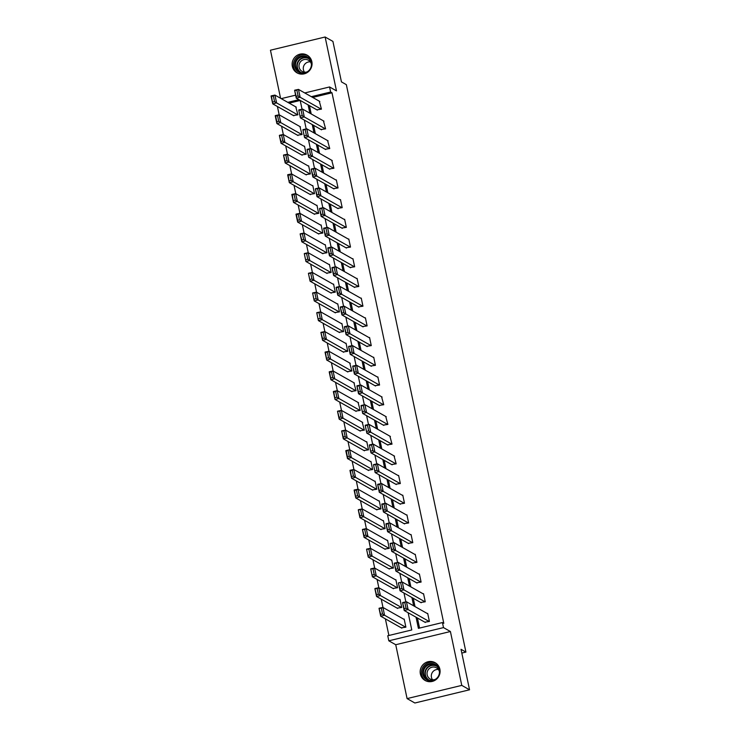 <?xml version="1.0" encoding="UTF-8"?>
<svg xmlns="http://www.w3.org/2000/svg" width="740" height="740" viewBox="0 0 740 740"><rect width="100%" height="100%" fill="white"/><g stroke="black" fill="none" stroke-linecap="round" stroke-linejoin="round"><path stroke-width="1.11" d="M311.845 61.651A10.203 9.907 119.5 0 1 297.064 72.881A10.203 9.907 119.5 0 1 296.24 55.953A10.203 9.907 119.5 0 1 311.845 61.651M439.884 669.238A10.203 9.907 119.5 0 1 425.102 680.467A10.203 9.907 119.5 0 1 424.279 663.54A10.203 9.907 119.5 0 1 439.884 669.238M304.76 92.953L329.568 86.959L336.478 90.872L325.128 37L332.917 41.403L341.445 81.89L346.348 84.665L465.923 652.079L461.02 649.304L469.549 689.791L414.872 703L407.083 698.597L461.769 685.388L450.41 631.516L443.5 627.603L388.815 640.812L387.751 635.752L411.773 629.953L408.147 612.739M469.549 689.791L461.769 685.388M325.128 37L270.452 50.209L280.571 98.263M450.41 631.516L395.733 644.725L407.083 698.597M395.733 644.725L388.815 640.812M277.417 106.505L279.174 114.83M281.57 126.207L283.328 134.532M285.723 145.919L287.481 154.235M289.877 165.621L291.634 173.946M294.03 185.324L295.787 193.649M298.183 205.036L299.931 213.351M302.336 224.738L304.085 233.054M306.489 244.441L308.238 252.766M310.643 264.152L312.391 272.468M314.796 283.855L316.544 292.171M318.949 303.557L320.697 311.882M323.103 323.269L324.851 331.585M327.246 342.971L329.004 351.287M331.4 362.674L333.157 370.999M335.553 382.386L337.311 390.702M339.706 402.088L341.464 410.404M343.86 421.791L345.617 430.116M348.013 441.503L349.77 449.818M352.166 461.205L353.924 469.521M356.319 480.908L358.068 489.233M360.473 500.619L362.221 508.935M364.626 520.322L366.374 528.638M368.779 540.024L370.527 548.349M372.932 559.736L374.68 568.052M377.086 579.438L378.834 587.754M381.239 599.141L382.987 607.466M385.383 618.853L388.889 635.484M461.815 653.068L465.923 652.079M320.993 129.519L325.591 128.843L323.436 120.87M329.3 168.933L333.888 168.258L331.742 160.284M337.607 208.347L342.195 207.672L340.493 199.587L340.039 199.698M345.913 247.752L350.501 247.077L348.799 238.992L348.346 239.103M354.22 287.166L358.808 286.491L357.106 278.407L356.652 278.518M362.526 326.581L367.114 325.905L365.412 317.821L364.959 317.923M370.823 365.986L375.421 365.31L373.719 357.226L373.265 357.337M379.13 405.4L383.727 404.725L381.572 396.751M387.436 444.814L392.024 444.139L389.878 436.156M395.743 484.219L400.331 483.544L398.629 475.459L398.175 475.57M404.049 523.633L408.637 522.958L406.935 514.874L406.482 514.985M412.356 563.048L416.944 562.372L415.242 554.288L414.789 554.39M420.662 602.452L425.25 601.777L423.548 593.693L423.095 593.804M309.45 105.635L311.207 113.96M313.603 125.347L315.36 133.662M317.756 145.049L319.514 153.365M321.909 164.752L323.667 173.077M326.062 184.464L327.82 192.779M330.216 204.166L331.973 212.482M334.369 223.869L336.117 232.194M338.522 243.571L340.271 251.896M342.675 263.283L344.424 271.599M346.829 282.985L348.577 291.31M350.982 302.688L352.73 311.013M355.135 322.4L356.884 330.715M359.289 342.102L361.037 350.427M363.433 361.805L365.19 370.13M367.586 381.516L369.343 389.832M371.739 401.219L373.496 409.544M375.892 420.921L377.65 429.246M380.046 440.633L381.803 448.949M384.199 460.336L385.956 468.651M388.352 480.038L390.11 488.363M392.505 499.75L394.263 508.066M396.659 519.452L398.407 527.768M400.812 539.155L402.56 547.48M404.965 558.866L406.713 567.182M409.118 578.569L410.867 586.885M413.272 598.272L415.02 606.596M417.425 617.983L419.552 628.075M416.056 617.206L418.405 628.352L442.428 622.553L443.796 623.321L331.992 92.787L312.706 97.449M424.806 622.164L429.404 621.489L427.702 613.404L427.248 613.506M416.509 582.75L421.097 582.075L419.395 573.99L418.942 574.101M408.203 543.336L412.791 542.66L411.089 534.576L410.635 534.687M399.896 503.931L404.484 503.255L402.782 495.171L402.329 495.273M391.589 464.517L396.178 463.841L394.032 455.868M383.283 425.102L387.88 424.427L385.725 416.454M374.976 385.697L379.574 385.022L377.872 376.938L377.418 377.039M366.67 346.283L371.267 345.608L369.565 337.523L369.112 337.634M358.373 306.869L362.961 306.193L361.259 298.109L360.805 298.22M350.066 267.464L354.654 266.789L352.952 258.704L352.499 258.806M341.76 228.049L346.348 227.374L344.646 219.29L344.193 219.401M333.453 188.635L338.041 187.96L336.339 179.876L335.886 179.987M325.147 149.23L329.744 148.555L327.589 140.582M316.84 109.816L321.438 109.141L319.282 101.167M442.428 622.553L443.5 627.603M329.568 86.959L330.632 92.019L311.337 96.672M331.992 92.787L330.632 92.019M308.09 104.867L309.847 113.183M312.243 124.57L314 132.895M316.396 144.281L318.154 152.597M320.55 163.984L322.307 172.3M324.703 183.687L326.451 192.012M328.856 203.398L330.604 211.714M333.009 223.101L334.757 231.417M337.163 242.803L338.911 251.128M341.316 262.515L343.064 270.831M345.469 282.218L347.217 290.533M349.613 301.92L351.371 310.245M353.766 321.632L355.524 329.947M357.92 341.334L359.677 349.65M362.073 361.037L363.83 369.362M366.226 380.749L367.983 389.064M370.379 400.451L372.137 408.767M374.532 420.154L376.29 428.479M378.686 439.865L380.443 448.181M382.839 459.568L384.587 467.884M386.992 479.27L388.74 487.595M391.146 498.982L392.894 507.298M395.299 518.685L397.047 527M399.452 538.387L401.2 546.712M403.605 558.099L405.354 566.415M407.759 577.801L409.507 586.117M411.903 597.504L413.66 605.829M281.237 98.633L295.621 95.164M298.914 99.678L287.814 102.361M405.835 601.787L403.994 593.027M401.69 582.075L399.841 573.324M397.537 562.372L395.687 553.622M393.384 542.67L391.534 533.91M389.231 522.958L387.381 514.207M385.078 503.255L383.228 494.505M380.924 483.553L379.074 474.793M376.771 463.841L374.93 455.091M372.618 444.139L370.777 435.388M368.464 424.436L366.624 415.677M364.311 404.725L362.471 395.974M360.158 385.022L358.317 376.272M356.005 365.32L354.164 356.56M351.851 345.608L350.011 336.857M347.698 325.905L345.858 317.155M343.554 306.203L341.704 297.443M339.401 286.491L337.551 277.74M335.248 266.789L333.398 258.038M331.095 247.086L329.245 238.326M326.941 227.374L325.091 218.624M322.788 207.672L320.938 198.921M318.635 187.969L316.794 179.21M314.482 168.258L312.641 159.507M310.328 148.555L308.488 139.804M306.175 128.853L304.334 120.093M302.022 109.141L300.181 100.39M300.19 100.464L289.173 103.128M295.76 106.847L297.915 114.82L293.318 115.496M299.913 126.549L302.059 134.532L297.471 135.207M304.057 146.261L304.51 146.15L306.212 154.235L301.624 154.91M308.21 165.964L308.663 165.853L310.365 173.937L305.777 174.612M312.363 185.666L312.817 185.564L314.519 193.649L309.93 194.324M316.517 205.378L316.97 205.267L318.672 213.351L314.084 214.026M320.67 225.08L321.123 224.969L322.825 233.054L318.237 233.729M324.823 244.783L325.276 244.681L326.978 252.766L322.39 253.441M328.976 264.495L329.43 264.384L331.132 272.468L326.543 273.143M333.13 284.197L333.583 284.086L335.285 292.171L330.697 292.846M337.283 303.9L337.736 303.798L339.438 311.882L334.841 312.558M341.436 323.611L341.889 323.5L343.591 331.585L338.994 332.26M345.589 343.314L346.043 343.203L347.745 351.287L343.147 351.963M349.743 363.016L351.898 370.999L347.3 371.674M353.896 382.728L356.051 390.702L351.454 391.377M358.049 402.43L360.195 410.404L355.607 411.079M362.202 422.133L364.348 430.116L359.76 430.791M366.346 441.845L366.8 441.734L368.502 449.818L363.914 450.493M370.5 461.547L370.953 461.436L372.655 469.521L368.067 470.196M374.653 481.25L375.106 481.148L376.808 489.233L372.22 489.908M378.806 500.962L379.259 500.851L380.961 508.935L376.373 509.61M382.959 520.664L383.413 520.553L385.115 528.638L380.526 529.313M387.113 540.366L387.566 540.265L389.268 548.349L384.68 549.024M391.266 560.078L391.719 559.967L393.421 568.052L388.833 568.727M395.419 579.781L395.872 579.67L397.574 587.754L392.977 588.429M399.572 599.483L400.026 599.382L401.728 607.466L397.13 608.141M403.726 619.195L404.179 619.084L405.881 627.168L401.284 627.844M404.179 608.733L402.569 602.674L404.197 610.5L404.179 608.733L406.057 608.28L408.082 609.566M427.785 613.812L406.445 601.75L408.092 609.575L429.228 621.526M408.101 609.575L404.216 610.519L425.352 622.46M402.643 602.554L406.445 601.75L402.976 603.054L402.569 602.674M404.854 602.601L406.057 608.28M404.262 619.5L382.913 607.42L381.331 608.28L382.534 613.969L384.55 615.255L382.922 607.429L379.121 608.234M382.534 613.969L380.656 614.422L379.046 608.345L381.331 608.28M401.82 628.149L380.693 616.198L379.046 608.363M380.656 614.422L380.693 616.198L384.578 615.255L405.705 627.206M400.026 589.031L398.416 582.972L400.044 590.798L400.026 589.031L401.903 588.577L403.901 589.863M423.632 594.109L402.292 582.038L403.947 589.873L425.075 601.824M403.947 589.873L400.062 590.807L421.199 602.758M398.49 582.852L402.292 582.038L398.416 582.972M400.701 582.889L401.903 588.577M395.872 569.328L394.263 563.26L395.891 571.095L395.872 569.328L397.75 568.875L399.748 570.161M419.478 574.407L398.139 562.335L399.794 570.17L420.921 582.121M399.794 570.17L395.909 571.104L417.046 583.055M394.346 563.14L398.139 562.335L394.67 563.64L394.263 563.26M396.548 563.186L397.75 568.875M400.109 599.788L378.769 587.717L377.178 588.577L378.381 594.257L380.397 595.552L378.769 587.717L374.967 588.531M374.884 588.652L376.54 596.486L397.676 608.437M378.381 594.257L376.503 594.71L374.893 588.642L377.178 588.577M376.503 594.71L376.54 596.486L380.425 595.552L401.552 607.503M397.399 587.801L376.272 575.85L374.579 568.015L395.956 580.086M370.731 568.949L372.387 576.784L370.74 568.94L373.025 568.866L374.227 574.554L376.272 575.85L372.387 576.784L393.523 588.735M373.025 568.866L374.579 568.015L370.814 568.829M374.227 574.554L372.35 575.008M437.358 678.386A8.825 8.575 119.5 0 1 424.908 678.303A8.825 8.575 119.5 0 1 435.823 664.668A8.825 8.575 119.5 0 1 439.671 674.288M426.111 666.453A8.177 7.937 -60.5 0 0 427.433 679.459A8.177 7.937 -60.5 0 0 436.813 678.238A8.177 7.937 -60.5 0 0 435.481 665.232A8.177 7.937 -60.5 0 0 426.111 666.453M432.549 679.764A6.438 6.253 119.5 0 1 438.376 669.46M435.083 679.487A6.438 6.253 119.5 0 1 429.108 668.757A6.438 6.253 119.5 0 1 439.449 671.772M436.11 663.336A10.138 9.842 -60.5 0 0 424.686 664.964A10.138 9.842 -60.5 0 0 426.129 680.976M309.32 70.8A8.825 8.575 119.5 0 1 296.87 70.716A8.825 8.575 119.5 0 1 307.785 57.082A8.825 8.575 119.5 0 1 311.632 66.702M298.072 58.867A8.177 7.937 -60.5 0 0 299.395 71.873A8.177 7.937 -60.5 0 0 308.774 70.651A8.177 7.937 -60.5 0 0 307.442 57.646A8.177 7.937 -60.5 0 0 298.072 58.867M304.51 72.168A6.438 6.253 119.5 0 1 310.338 61.873M307.045 71.9A6.438 6.253 119.5 0 1 301.069 61.17A6.438 6.253 119.5 0 1 311.411 64.186M308.071 55.75A10.138 9.842 -60.5 0 0 296.647 57.378A10.138 9.842 -60.5 0 0 298.091 73.39M412.892 563.344L391.765 551.402L391.719 549.616L393.597 549.163L395.595 550.458M415.325 554.695L393.985 542.633L395.632 550.458L416.768 562.409M391.719 549.616L390.11 543.558L391.756 551.383M390.193 543.438L393.967 542.624L392.394 543.484L390.11 543.558M392.394 543.484L393.597 549.163M393.245 568.089L372.118 556.138L370.425 548.303L391.802 560.384M366.578 549.246L368.233 557.081L366.587 549.228L368.871 549.163L370.074 554.852L372.118 556.138L368.233 557.081L389.37 569.032M368.871 549.163L370.425 548.303L366.661 549.117M370.074 554.852L368.196 555.305M387.566 529.914L385.956 523.855L387.594 531.681L387.566 529.914L389.444 529.461L391.479 530.746M411.172 534.992L389.841 522.921L391.488 530.756L412.615 542.707M391.488 530.756L387.612 531.69L408.739 543.641M386.039 523.735L389.814 522.921L386.373 524.235L385.956 523.855M388.241 523.772L389.444 529.461M362.517 529.415L366.272 528.601L364.718 529.461L365.921 535.14L367.947 536.435L366.291 528.591L387.649 540.672M365.921 535.14L364.043 535.594L362.443 529.526L364.718 529.461M385.216 549.321L364.08 537.37L362.434 529.544M364.043 535.594L364.08 537.37L367.965 536.435L389.092 548.386M383.413 510.212L381.803 504.144L383.44 511.978L383.413 510.212L385.29 509.758L387.298 511.044M407.019 515.29L385.688 503.219L387.335 511.053L408.462 523.004M387.335 511.053L383.459 511.988L404.586 523.938M381.886 504.023L385.688 503.219L382.219 504.523L381.803 504.144M384.097 504.07L385.29 509.758M383.496 520.969L362.156 508.898L360.565 509.749L361.768 515.438L363.793 516.733L362.156 508.898L358.364 509.712M361.768 515.438L359.89 515.891L358.28 509.832L360.565 509.749M381.063 529.618L359.936 517.667L358.28 509.832M359.89 515.891L359.936 517.667L363.812 516.733L384.939 528.684M379.259 490.5L377.659 484.441L379.287 492.266L379.259 490.5L381.137 490.046L383.144 491.341M402.875 495.578L381.535 483.516L383.172 491.341L404.308 503.293M383.181 491.341L379.305 492.285L400.433 504.236M377.733 484.321L381.535 483.516L378.066 484.82L377.659 484.441M379.944 484.367L381.137 490.046M380.786 508.972L359.659 497.03L357.966 489.186L379.343 501.267M354.118 490.13L355.783 497.965L354.543 490.5L356.412 490.046L357.614 495.735L359.659 497.03L355.783 497.965L376.91 509.916M356.412 490.046L357.966 489.186L354.21 490M357.614 495.735L355.736 496.188M375.152 472.555L373.506 464.739L375.143 472.573L396.279 484.524M375.106 470.797L376.984 470.344L378.991 471.63M398.721 475.876L377.382 463.804L379.028 471.639L400.155 483.59M373.58 464.618L377.363 463.804L375.791 464.664L373.506 464.739M375.143 472.573L379.028 471.639M375.791 464.664L376.984 470.344M376.632 489.27L355.505 477.319L353.812 469.484L375.189 481.555M349.964 470.418L351.63 478.253L350.39 470.797L352.268 470.344L353.461 476.024L355.505 477.319L351.63 478.253L372.757 490.204M352.268 470.344L353.812 469.484L350.057 470.298M353.461 476.024L351.583 476.477M394.568 456.173L373.228 444.102L374.875 451.937L370.999 452.871L369.353 445.027L370.981 452.862L392.126 464.822M374.865 451.927L372.831 450.642L370.953 451.095M396.002 463.888L374.875 451.937M369.427 444.907L373.21 444.102L369.76 445.406L369.353 445.027M371.637 444.953L372.831 450.642M372.479 469.567L351.352 457.616L349.659 449.781L371.045 461.853M345.811 450.716L347.476 458.55L368.603 470.501M345.904 450.595L349.659 449.781L346.237 451.086L347.43 456.774L349.308 456.321L351.352 457.616L347.476 458.55L347.43 456.774M348.115 450.632L349.308 456.321M390.415 436.461L369.075 424.399L370.721 432.225L366.846 433.168L365.199 425.324L366.837 433.159L387.973 445.119M370.712 432.225L368.677 430.93L366.8 431.383M391.858 444.176L370.721 432.225M365.273 425.204L369.075 424.399L365.606 425.704L365.199 425.324M367.484 425.25L368.677 430.93M341.75 430.884L345.506 430.07L343.961 430.93L345.154 436.618L347.18 437.904L345.543 430.07L366.892 442.15M341.658 431.013L343.323 438.848L364.45 450.799M345.154 436.618L343.277 437.072L341.677 430.995L343.961 430.93M343.277 437.072L343.323 438.848L347.18 437.904L368.326 449.865M386.262 416.759L364.922 404.688L366.568 412.522L362.693 413.457L361.046 405.622L362.683 413.457L383.82 425.408M366.559 412.513L387.704 424.473M362.646 411.68L364.524 411.227L366.531 412.513M361.12 405.502L364.922 404.688L361.453 406.001L361.046 405.622M363.331 405.548L364.524 411.227M362.739 422.438L341.39 410.367L339.808 411.227L341.001 416.907L343.027 418.202L341.399 410.376L337.597 411.181M341.001 416.907L339.124 417.36L337.514 411.311L339.808 411.227M360.297 431.087L339.17 419.136L337.514 411.311M339.124 417.36L339.17 419.136L343.046 418.202L364.182 430.153M358.502 391.978L356.893 385.91L358.521 393.745L358.502 391.978L360.371 391.525L362.378 392.811M382.108 397.056L360.769 384.985L362.415 392.82L383.551 404.771M362.415 392.82L358.539 393.754L379.666 405.705M356.967 385.79L360.769 384.985L357.3 386.289L356.893 385.91M359.178 385.836L360.371 391.525M333.444 391.479L337.2 390.664L335.655 391.516L336.848 397.204L338.874 398.499L337.227 390.655L358.586 402.736M333.361 391.599L335.017 399.434L333.777 391.969L335.655 391.516M356.144 411.385L335.017 399.434L338.892 398.499L360.029 410.45M336.848 397.204L334.97 397.657M377.955 377.345L356.615 365.282L358.271 373.108L354.368 374.033L375.513 386.003M358.253 373.099L379.398 385.059M354.395 374.033L354.349 372.266L356.227 371.813L358.225 373.108M354.349 372.266L352.74 366.207L354.386 374.033M352.814 366.087L356.597 365.273L355.024 366.134L352.74 366.207M355.024 366.134L356.227 371.813M355.875 390.748L334.739 378.797L333.055 370.953L354.432 383.033M329.207 371.896L330.863 379.731L329.624 372.266L331.502 371.813L332.695 377.502L334.739 378.797L330.863 379.731L351.99 391.682M331.502 371.813L333.055 370.953L329.291 371.767M332.695 377.502L330.817 377.955M350.196 352.564L348.586 346.505L350.214 354.331L350.196 352.564L352.074 352.111L354.108 353.396M373.802 357.642L352.462 345.571L354.118 353.406L375.245 365.357M354.118 353.406L350.233 354.34L371.36 366.291M348.66 346.385L352.443 345.571L350.871 346.431L348.586 346.505M350.871 346.431L352.074 352.111M351.722 371.036L330.586 359.085L328.902 351.25L350.279 363.322M325.054 352.185L326.71 360.029L325.471 352.564L327.348 352.111L328.542 357.79L330.586 359.085L326.71 360.029L347.837 371.97M327.348 352.111L328.902 351.25L325.137 352.064M328.542 357.79L326.673 358.243M346.043 332.861L344.433 326.793L346.061 334.628L346.043 332.861L347.92 332.408L349.946 333.685M369.649 337.94L348.309 325.868L349.964 333.703L371.091 345.654M349.964 333.703L346.079 334.637L367.216 346.588M344.507 326.673L348.309 325.868L344.84 327.173L344.433 326.793M346.718 326.719L347.92 332.408M346.126 343.619L324.786 331.548L323.195 332.399L324.397 338.088L326.414 339.382L324.786 331.548L320.984 332.362M324.397 338.088L322.52 338.541L320.91 332.491L323.195 332.399M343.684 352.268L322.557 340.317L320.91 332.491M322.52 338.541L322.557 340.317L326.442 339.382L347.569 351.334M341.889 313.15L340.28 307.091L341.908 314.916L341.889 313.15L343.767 312.696L345.765 313.991M365.495 318.228L344.156 306.166L345.802 313.991L366.938 325.942M345.811 313.991L341.926 314.935L363.062 326.886M340.354 306.971L344.156 306.166L340.687 307.47L340.28 307.091M342.565 307.017L343.767 312.696M341.973 323.917L320.624 311.836L319.042 312.696L320.244 318.385L322.261 319.671L320.633 311.845L316.831 312.65M316.748 312.779L318.404 320.614L316.757 312.761L319.042 312.696M339.54 332.565L318.404 320.614L322.289 319.68L343.416 331.631M320.244 318.385L318.367 318.838M337.736 293.447L336.127 287.388L337.755 295.214L337.736 293.447L339.614 292.994L341.612 294.279M361.342 298.525L340.002 286.454L341.658 294.289L362.785 306.24M341.658 294.289L337.773 295.223L358.909 307.174M336.2 287.268L340.002 286.454L336.534 287.768L336.127 287.388M338.411 287.314L339.614 292.994M339.262 311.919L318.135 299.968L316.443 292.134L337.819 304.205M312.595 293.068L314.25 300.912L312.604 293.058L314.889 292.994L316.091 298.673L318.135 299.968L314.25 300.912L335.387 312.854M314.889 292.994L316.443 292.134L312.678 292.947M316.091 298.673L314.213 299.127M354.756 287.471L333.611 275.511L333.583 273.745L335.461 273.291L337.459 274.577M357.189 278.823L335.849 266.752L337.505 274.586L358.632 286.537M333.583 273.745L331.973 267.677L333.62 275.502M332.057 267.556L335.831 266.752L332.38 268.056L331.973 267.677M334.258 267.603L335.461 273.291M335.109 292.217L313.982 280.266L312.289 272.431L333.666 284.502M308.441 273.365L310.097 281.2L308.45 273.356L310.735 273.282L311.938 278.971L313.982 280.266L310.097 281.2L331.233 293.151M310.735 273.282L312.289 272.431L308.525 273.245M311.938 278.971L310.06 279.424M329.43 254.033L327.82 247.974L329.457 255.8L329.43 254.033L331.307 253.579L333.342 254.875M353.036 259.111L331.705 247.049L333.351 254.875L354.479 266.825M333.351 254.875L329.476 255.818L350.603 267.769M327.903 247.854L331.677 247.04L328.236 248.353L327.82 247.974M330.105 247.9L331.307 253.579M304.371 253.533L308.136 252.719L306.582 253.579L307.785 259.268L309.81 260.554L308.164 252.719L329.513 264.8M304.288 253.663L305.944 261.498L304.297 253.644L306.582 253.579M327.08 273.449L305.944 261.498L309.829 260.563L330.956 272.514M307.785 259.268L305.907 259.721M325.276 234.33L323.667 228.272L325.304 236.097L325.276 234.33L327.154 233.877L329.18 235.163M348.882 239.409L327.552 227.337L329.198 235.172L350.325 247.123M329.198 235.172L325.322 236.106L346.45 248.057M323.75 228.151L327.552 227.337L324.083 228.651L323.667 228.272M325.961 228.197L327.154 233.877M325.36 245.088L303.983 233.017L302.429 233.877L303.631 239.557L305.657 240.852L304.02 233.026L300.227 233.831M303.631 239.557L301.754 240.01L300.153 233.942L302.429 233.877M322.927 253.746L301.8 241.795L300.144 233.96M301.754 240.01L301.8 241.795L305.675 240.852L326.803 252.803M321.123 214.628L319.523 208.56L321.151 216.395L321.123 214.628L323.001 214.174L325.008 215.46M344.729 219.706L323.399 207.635L325.045 215.47L346.172 227.421M325.045 215.47L321.169 216.404L342.296 228.355M319.597 208.44L323.399 207.635L319.93 208.939L319.523 208.56M321.808 208.486L323.001 214.174M296.074 214.128L299.829 213.314L298.276 214.174L299.478 219.854L301.504 221.149L299.857 213.305L321.206 225.386M298.276 214.174L296.407 214.628L297.6 220.307L299.478 219.854M318.774 234.034L297.647 222.083L295.991 214.258M297.6 220.307L297.647 222.083L301.522 221.149L322.649 233.1M316.97 194.916L315.37 188.857L316.998 196.683L316.97 194.916L318.848 194.463L320.855 195.758M340.585 199.994L319.245 187.932L320.882 195.758L342.019 207.709M320.892 195.758L317.016 196.701L338.143 208.652M315.443 188.737L319.227 187.923L317.654 188.783L315.37 188.857M317.654 188.783L318.848 194.463M318.496 213.398L297.369 201.447L295.676 193.603L317.053 205.683M291.828 194.546L293.493 202.381L292.254 194.916L294.132 194.463L295.325 200.151L297.369 201.447L293.493 202.381L314.62 214.332M294.132 194.463L295.676 193.603L291.921 194.417M295.325 200.151L293.447 200.605M312.817 175.214L311.216 169.155L312.844 176.98L312.817 175.214L314.694 174.76L316.729 176.046M336.432 180.292L315.092 168.221L316.739 176.055L337.865 188.006M316.739 176.055L312.863 176.99L333.99 188.941M311.29 169.035L315.074 168.221L313.501 169.081L311.216 169.155M313.501 169.081L314.694 174.76M314.343 193.686L293.216 181.735L291.523 173.9L312.9 185.971M287.675 174.834L289.34 182.678L288.101 175.214L289.978 174.76L291.171 180.44L293.216 181.735L289.34 182.678L310.467 194.629M289.978 174.76L291.523 173.9L287.768 174.714M291.171 180.44L289.294 180.893M332.279 160.589L310.939 148.518L312.585 156.353L308.71 157.287L307.063 149.443L308.691 157.278L329.837 169.238M312.576 156.344L310.541 155.058L308.663 155.511M333.721 168.304L312.585 156.353M307.137 149.323L310.939 148.518L307.47 149.822L307.063 149.443M309.348 149.369L310.541 155.058M283.614 155.012L287.37 154.197L285.825 155.058L287.018 160.737L289.044 162.032L287.397 154.188L308.756 166.269M283.522 155.132L285.187 162.967L306.314 174.917M287.018 160.737L285.141 161.19L283.54 155.123L285.825 155.058M285.141 161.19L285.187 162.967L289.062 162.032L310.19 173.983M328.125 140.878L306.786 128.815L308.432 136.641L304.556 137.585L302.91 129.74L304.547 137.575L325.683 149.536M308.423 136.641L329.568 148.592M304.51 135.799L306.388 135.346L308.395 136.641M302.984 129.62L306.786 128.815L303.317 130.12L302.91 129.74M305.195 129.667L306.388 135.346M304.603 146.566L283.254 134.486L281.672 135.346L282.865 141.035L284.891 142.321L283.263 134.495L279.461 135.3M282.865 141.035L280.987 141.488L279.378 135.429L281.672 135.346M302.161 155.215L281.034 143.264L279.378 135.429M280.987 141.488L281.034 143.264L284.891 142.321L306.036 154.281M323.972 121.175L302.632 109.104L304.279 116.939L300.403 117.873L298.757 110.038L300.394 117.873L321.53 129.824M304.26 116.929L325.415 128.889M300.366 116.097L302.235 115.644L304.242 116.929M298.831 109.918L302.632 109.104L299.164 110.417L298.757 110.038M301.041 109.964L302.235 115.644M275.308 115.597L279.063 114.783L277.519 115.644L278.712 121.323L280.738 122.618L279.091 114.774L300.449 126.854M275.225 115.718L276.88 123.562L298.007 135.513M277.519 115.644L275.641 116.097L276.834 121.776L278.712 121.323M276.834 121.776L276.88 123.562L280.756 122.618L301.892 134.569M319.819 101.473L298.479 89.401L300.125 97.236L296.231 98.161L317.377 110.121M300.107 97.227L321.262 109.187M296.259 98.152L296.213 96.394L298.091 95.941L300.089 97.227M296.213 96.394L294.603 90.326L296.25 98.152M294.677 90.206L298.461 89.401L295.01 90.706L294.603 90.326M296.888 90.252L298.091 95.941M297.739 114.867L276.603 102.916L274.919 95.081L296.296 107.152M271.071 96.015L272.727 103.85L271.488 96.394L273.365 95.941L274.558 101.621L276.603 102.916L272.727 103.85L293.854 115.801M273.365 95.941L274.919 95.081L271.154 95.895M274.558 101.621L272.681 102.074M428.164 679.829A8.177 7.937 119.5 0 1 436.175 665.667M437.118 666.472A7.909 7.678 -60.5 0 0 427.84 667.526A7.909 7.678 -60.5 0 0 429.339 680.226M300.125 72.233A8.177 7.937 119.5 0 1 308.136 58.081M309.079 58.876A7.909 7.678 -60.5 0 0 299.802 59.94A7.909 7.678 -60.5 0 0 301.3 72.64M391.765 551.402L395.641 550.458M333.629 275.521L337.505 274.586"/></g></svg>

